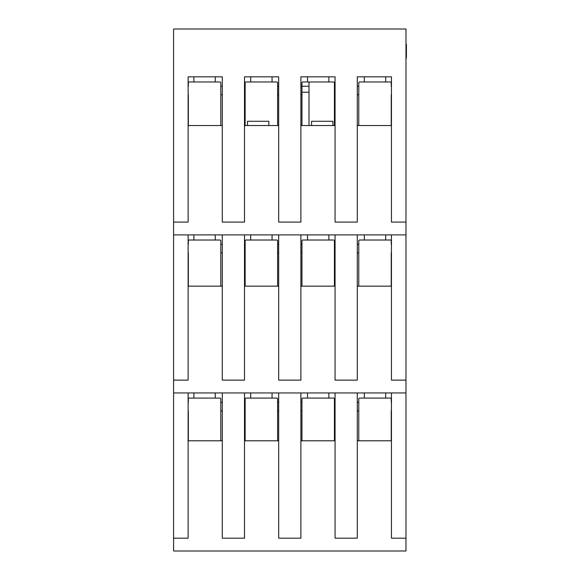 <?xml version="1.0" encoding="UTF-8"?>
<svg xmlns="http://www.w3.org/2000/svg" width="580" height="580" viewBox="0 0 580 580"><rect width="100%" height="100%" fill="white"/><g stroke="black" fill="none" stroke-linecap="round" stroke-linejoin="round"><path stroke-width="0.87" d="M244.506 440.793L278.683 440.793M244.506 286.157L278.683 286.157M357.28 440.793L391.449 440.793M357.28 286.157L391.449 286.157M300.889 286.157L335.066 286.157M188.123 286.157L222.292 286.157M300.889 440.793L335.066 440.793M188.123 440.793L222.292 440.793M405.978 29L173.594 29L173.594 222.082L188.123 222.082L188.123 76.843L222.292 76.843L222.292 222.082L244.506 222.082L244.506 76.843L278.683 76.843L278.683 222.082L300.889 222.082L300.889 76.843L335.066 76.843L335.066 222.082L357.28 222.082L357.28 76.843L391.449 76.843L391.449 222.082L405.978 222.082L405.978 29M405.978 222.082L405.978 380.132L391.449 380.132L391.449 234.893M357.28 234.893L357.28 380.132L335.066 380.132L335.066 234.893M300.889 234.893L300.889 380.132L278.683 380.132L278.683 234.893M391.449 392.95L391.449 538.182L405.978 538.182L405.978 380.132M335.066 392.95L335.066 538.182L357.28 538.182L357.28 392.95M278.683 392.95L278.683 538.182L300.889 538.182L300.889 392.95M244.506 234.893L244.506 380.132L222.292 380.132L222.292 234.893M222.292 392.95L222.292 538.182L244.506 538.182L244.506 392.95M222.292 125.541L188.123 125.541M278.683 125.541L244.506 125.541M335.066 125.541L300.889 125.541M188.123 234.893L188.123 380.132L173.594 380.132L173.594 222.082M405.978 392.95L173.594 392.95L173.594 538.182L188.123 538.182L188.123 392.95M391.449 125.541L357.28 125.541M405.978 538.182L405.978 551L173.594 551L173.594 538.182M173.594 392.95L173.594 380.132M309.01 92.22L301.962 92.22M405.978 234.893L173.594 234.893M247.493 125.541L247.493 121.271L268.852 121.271L268.852 125.541M332.927 125.541L332.927 121.271L311.569 121.271L311.569 125.541M300.889 86.239L309.01 86.239M309.01 81.969L309.01 125.541M405.978 44.377L406.406 44.377L406.406 56.767A6.837 6.837 0 0 1 405.978 59.145M406.406 44.377L406.406 56.767M215.245 76.843L215.245 81.969L193.887 81.969L193.887 76.843M188.123 86.239L188.123 94.787M222.292 94.787L220.799 94.787L220.799 86.239L222.292 86.239M188.333 86.239L188.333 82.824A0.855 0.855 0 0 1 189.189 81.969L193.887 81.969M188.333 94.787L188.333 125.541M220.799 94.787L220.799 125.541M215.245 81.969L219.943 81.969A0.855 0.855 0 0 1 220.799 82.824L220.799 86.239M272.056 76.843L272.056 81.969L250.698 81.969L250.698 76.843M244.506 86.239L245.144 86.239L245.144 94.787L244.506 94.787M278.683 94.787L277.61 94.787L277.61 86.239L278.683 86.239M245.144 86.239L245.144 82.824A0.855 0.855 0 0 1 246 81.969L250.698 81.969M245.144 94.787L245.144 125.541M277.61 94.787L277.61 125.541M272.056 81.969L276.754 81.969A0.855 0.855 0 0 1 277.61 82.824L277.61 86.239M328.875 76.843L328.875 81.969L307.516 81.969L307.516 76.843M307.516 81.969L302.818 81.969A0.855 0.855 0 0 0 301.962 82.824L301.962 94.787L300.889 94.787M335.066 94.787L334.428 94.787L334.428 86.239L335.066 86.239M301.962 94.787L301.962 125.541M334.428 94.787L334.428 125.541M328.875 81.969L333.572 81.969A0.855 0.855 0 0 1 334.428 82.824L334.428 86.239M215.245 234.893L215.245 240.018L193.887 240.018L193.887 234.893M188.123 244.296L188.123 252.837M222.292 252.837L220.799 252.837L220.799 244.296L222.292 244.296M220.799 252.837L220.799 286.07A0.855 0.855 0 0 1 220.792 286.157M188.333 244.296L188.333 240.874A0.855 0.855 0 0 1 189.189 240.018L193.887 240.018M188.333 252.837L188.333 286.157M215.245 240.018L219.943 240.018A0.855 0.855 0 0 1 220.799 240.874L220.799 244.296M272.056 234.893L272.056 240.018L250.698 240.018L250.698 234.893M244.506 244.296L245.144 244.296L245.144 252.837L244.506 252.837M278.683 252.837L277.61 252.837L277.61 244.296L278.683 244.296M277.61 252.837L277.61 286.07A0.855 0.855 0 0 1 277.61 286.157M245.144 244.296L245.144 240.874A0.855 0.855 0 0 1 246 240.018L250.698 240.018M245.144 252.837L245.144 286.157M272.056 240.018L276.754 240.018A0.855 0.855 0 0 1 277.61 240.874L277.61 244.296M328.875 234.893L328.875 240.018L307.516 240.018L307.516 234.893M300.889 244.296L301.962 244.296L301.962 252.837L300.889 252.837M335.066 252.837L334.428 252.837L334.428 244.296L335.066 244.296M334.428 252.837L334.428 286.07A0.855 0.855 0 0 1 334.421 286.157M301.962 244.296L301.962 240.874A0.855 0.855 0 0 1 302.818 240.018L307.516 240.018M301.962 252.837L301.962 286.157M328.875 240.018L333.572 240.018A0.855 0.855 0 0 1 334.428 240.874L334.428 244.296M215.245 392.95L215.245 398.076L193.887 398.076L193.887 392.95M188.123 402.346L188.123 410.887M222.292 410.887L220.799 410.887L220.799 402.346L222.292 402.346M188.333 402.346L188.333 398.931A0.855 0.855 0 0 1 189.189 398.076L193.887 398.076M188.333 410.887L188.333 440.793M220.799 410.887L220.799 440.793M215.245 398.076L219.943 398.076A0.855 0.855 0 0 1 220.799 398.931L220.799 402.346M272.056 392.95L272.056 398.076L250.698 398.076L250.698 392.95M244.506 402.346L245.144 402.346L245.144 410.887L244.506 410.887M278.683 410.887L277.61 410.887L277.61 402.346L278.683 402.346M245.144 402.346L245.144 398.931A0.855 0.855 0 0 1 246 398.076L250.698 398.076M245.144 410.887L245.144 440.793M277.61 410.887L277.61 440.793M272.056 398.076L276.754 398.076A0.855 0.855 0 0 1 277.61 398.931L277.61 402.346M328.875 392.95L328.875 398.076L307.516 398.076L307.516 392.95M300.889 402.346L301.962 402.346L301.962 410.887L300.889 410.887M335.066 410.887L334.428 410.887L334.428 402.346L335.066 402.346M301.962 402.346L301.962 398.931A0.855 0.855 0 0 1 302.818 398.076L307.516 398.076M301.962 410.887L301.962 440.793M334.428 410.887L334.428 440.793M328.875 398.076L333.572 398.076A0.855 0.855 0 0 1 334.428 398.931L334.428 402.346M385.685 76.843L385.685 81.969L364.327 81.969L364.327 76.843M357.28 86.239L358.774 86.239L358.774 94.787L357.28 94.787M391.449 94.787L391.449 86.239M358.774 86.239L358.774 82.824A0.855 0.855 0 0 1 359.629 81.969L364.327 81.969M358.774 94.787L358.774 125.541M391.239 94.787L391.239 125.541M385.685 81.969L390.384 81.969A0.855 0.855 0 0 1 391.239 82.824L391.239 86.239M385.685 234.893L385.685 240.018L364.327 240.018L364.327 234.893M357.28 244.296L358.774 244.296L358.774 252.837L357.28 252.837M391.449 252.837L391.449 244.296M391.239 252.837L391.239 286.07A0.855 0.855 0 0 1 391.232 286.157M358.774 244.296L358.774 240.874A0.855 0.855 0 0 1 359.629 240.018L364.327 240.018M358.774 252.837L358.774 286.157M385.685 240.018L390.384 240.018A0.855 0.855 0 0 1 391.239 240.874L391.239 244.296M385.685 392.95L385.685 398.076L364.327 398.076L364.327 392.95M357.28 402.346L358.774 402.346L358.774 410.887L357.28 410.887M391.449 410.887L391.449 402.346M358.774 402.346L358.774 398.931A0.855 0.855 0 0 1 359.629 398.076L364.327 398.076M358.774 410.887L358.774 440.793M391.239 410.887L391.239 440.793M385.685 398.076L390.384 398.076A0.855 0.855 0 0 1 391.239 398.931L391.239 402.346"/></g></svg>
